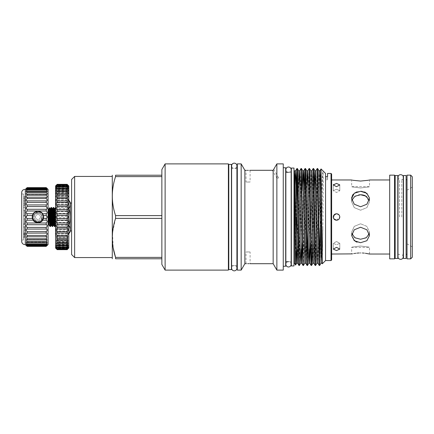 <?xml version="1.0" encoding="UTF-8"?>
<svg xmlns="http://www.w3.org/2000/svg" width="434" height="434" viewBox="0 0 434 434"><rect width="100%" height="100%" fill="white"/><g stroke="black" fill="none" stroke-linecap="round" stroke-linejoin="round"><path stroke-width="0.33" stroke-dasharray="2.17 1.63" d="M43.405 217C43.747 224.058 32.116 224.074 32.452 217A5.479 5.479 0 0 1 37.926 211.521A5.479 5.479 0 0 1 43.405 217A5.479 5.479 0 0 1 37.926 222.479A5.479 5.479 0 0 1 32.452 217C32.111 209.937 43.742 209.937 43.405 217A5.479 5.479 0 0 1 37.926 222.479A5.479 5.479 0 0 1 32.452 217A5.479 5.479 0 0 1 37.926 211.521A5.479 5.479 0 0 1 43.405 217M38.648 220.922C35.908 220.977 34.373 219.669 34.042 217L34.064 216.62C34.178 211.9 41.957 212.172 41.81 217L41.029 219.501C38.344 222.154 35.816 221.975 33.445 218.969C35.252 223.787 43.112 222.089 42.82 217L42.559 218.579C41.653 220.005 40.351 220.787 38.648 220.922C35.854 221.063 34.286 219.756 33.939 217C33.733 213.376 38.946 211.564 41.029 214.499L41.81 217M42.559 218.579C41.094 223.77 32.734 222.311 33.033 217A4.893 4.893 0 0 0 33.445 218.969M33.445 215.031A4.893 4.893 0 0 0 33.033 217L33.445 215.031C35.816 212.025 38.344 211.846 41.029 214.499M35.197 217.103L36.651 219.414L35.197 217.103M40.682 217L39.38 219.311L36.651 219.414L39.38 219.311L40.682 217M35.051 212.085A5.696 5.696 0 0 1 43.443 218.421L43.622 217A5.68 5.68 0 0 0 37.926 211.32A5.68 5.68 0 0 0 32.246 217A5.68 5.68 0 0 0 37.926 222.68A5.68 5.68 0 0 0 43.606 217A5.696 5.696 0 0 0 37.926 211.304A5.696 5.696 0 0 0 32.23 217L32.414 218.421L27.114 218.421L27.114 220.19C25.845 220.933 25.845 221.872 27.114 223L27.114 224.725C25.845 225.246 25.845 226.147 27.114 227.432L26.962 229.06L46.395 229.06L26.968 229.06M46.243 211L27.114 211L27.114 209.275L46.243 209.275L46.243 211C47.512 212.128 47.512 213.067 46.243 213.81L42.646 213.81L43.622 217A5.696 5.696 0 0 1 37.926 222.696A5.696 5.696 0 0 1 32.355 215.834M42.646 213.81C41.431 210.647 34.422 210.653 33.212 213.81L27.114 213.81L27.114 215.579L26.197 217.515M32.3 217.863A5.696 5.696 0 0 1 32.23 217L33.212 213.81A5.696 5.696 0 0 1 33.868 213.007M46.601 218.231L43.443 218.421L42.646 220.19A5.696 5.696 0 0 1 41.431 221.492M39.418 222.496A5.696 5.696 0 0 1 37.926 222.696M35.051 221.915A5.696 5.696 0 0 1 33.868 220.993M27.114 220.19L33.212 220.19L32.414 218.421M46.243 187.624L47.235 188.969L46.243 188.21L47.181 190.065L46.243 189.501L46.243 190.179C47.1 191.074 47.382 191.633 47.084 191.866L46.243 191.47L46.243 192.398C47.203 193.401 47.442 194.041 46.953 194.318L46.243 194.069L46.243 195.224C47.301 196.331 47.485 197.047 46.791 197.367L46.243 197.231L46.243 198.582C47.393 199.786 47.512 200.573 46.606 200.937L46.243 200.882L46.243 202.396C47.469 203.682 47.523 204.528 46.395 204.94L26.962 204.94L27.114 206.568L26.197 208.689M46.243 198.582L27.114 198.582C25.964 199.786 25.845 200.573 26.756 200.937L46.606 200.937L27.114 200.882L27.114 202.396C25.888 203.682 25.839 204.528 26.962 204.94L46.395 204.94L27.114 204.929M46.243 195.224L27.114 195.224C26.056 196.331 25.872 197.047 26.566 197.367L46.791 197.367L27.114 197.231L27.114 198.582M46.243 192.398L27.114 192.398C26.154 193.401 25.921 194.041 26.403 194.318L46.953 194.318L27.114 194.069L27.114 195.224M46.243 190.179L27.114 190.179C26.257 191.074 25.98 191.633 26.273 191.866L47.084 191.866L26.273 191.866L27.114 191.47L27.114 192.398M46.243 188.622L27.114 188.622L26.181 190.065L47.181 190.065L26.181 190.065L27.114 189.501L27.114 190.179M46.243 187.765L27.114 187.765L26.121 188.969L47.235 188.969L26.121 188.969L27.114 188.21L27.114 188.622M46.921 188.28L47.257 188.6L26.1 188.6L26.436 188.28M46.243 202.396L27.114 202.396M23.528 240.024L23.528 193.976L23.528 240.024L21.7 240.024L21.7 193.976L21.7 240.024M23.528 193.976L21.7 193.976M48.716 209.21L48.716 224.79M48.071 217L48.071 209.21L48.071 217M49.579 207.734L49.726 221.828L49.205 221.535M53.729 207.485L54.782 226.532M54.348 226.515L53.301 207.468M51.586 207.485L52.633 226.532M52.199 226.515L51.152 207.468M49.726 211.136L50.49 226.532M50.056 226.515L49.726 221.828M339.703 216.262L339.784 217C339.985 221.188 333.095 221.188 333.296 217L335.194 214.049M336.54 241.526L339.784 243.3L336.54 244.776L339.784 243.3L336.54 241.526L333.296 243.3L336.54 244.776L333.296 243.3L336.54 241.526M336.54 247.331L339.784 249.078L336.54 250.575L333.296 249.078L336.54 247.331M333.355 184.613L336.54 183.425L339.784 184.922L336.54 186.669L333.296 184.922L333.296 190.7L336.54 192.474L339.784 190.7L336.54 192.474L333.296 190.7L336.54 189.224L339.784 190.7L336.54 189.224L333.296 190.7L333.296 184.922M334.245 219.295L333.296 217C333.095 212.817 339.979 212.806 339.784 217L336.534 220.244C340.728 220.445 340.728 213.555 336.54 213.756M365.222 195.701L369.502 201.815L366.882 207.615L360.578 210.213L366.887 207.615L369.502 201.815L369.291 200.177M361.875 191.367L364.457 191.964M365.547 192.436L369.486 198.05M369.502 198.479L369.502 201.815L369.502 198.479L366.882 204.219L360.578 206.758L354.269 204.219L351.654 198.479L351.654 201.815L354.269 207.615L360.578 210.213L354.269 207.615L351.654 201.815L353.672 197.182L358.793 194.882M369.291 233.823L369.502 232.185L366.882 226.385L360.578 223.787L366.887 226.391L369.502 232.185L366.882 237.322L360.578 239.242L354.269 237.322L351.654 232.185L351.86 233.823M355.603 241.564L351.654 235.521L354.263 229.787L360.578 227.242L366.887 229.787L369.502 235.521L366.882 240.718L360.578 242.704L357.149 242.194M360.578 246.029C372.09 247.494 372.09 247.494 360.578 246.029C372.09 247.494 372.09 247.494 360.578 246.029C349.061 247.494 349.061 247.494 360.578 246.029C349.061 247.494 349.061 247.494 360.578 246.029M359.01 252.979L362.336 252.989M364.007 253.109L365.542 253.288M360.578 187.971C372.09 186.506 372.09 186.506 360.578 187.971C372.09 186.506 372.09 186.506 360.578 187.971C349.061 186.506 349.061 186.506 360.578 187.971C349.061 186.506 349.061 186.506 360.578 187.971M352.332 180.121L351.654 179.964L351.654 186.631L369.502 186.631L369.502 179.964L368.797 180.126M351.822 196.987L352.337 195.588M353.162 194.345L354.247 193.298M356.965 191.866L360.578 191.296M331.63 174.05L331.63 259.95M389.683 258.865L389.683 175.135M336.648 213.756L339.285 215.269M406.115 175.52L406.115 258.48M403.479 175.52L403.479 258.48M397.799 175.52L397.799 258.48M395.162 175.52L395.162 258.48M412.3 176.757L412.3 257.243M407.027 258.865L407.027 175.135M410.678 258.865L410.678 175.135M394.549 258.865L394.549 175.135M401.792 217L401.792 179.698L401.792 217M399.481 217L399.481 179.698L399.481 217M248.064 251.942C245.443 252.008 245.443 252.008 248.064 251.942C245.443 252.008 245.443 252.008 248.064 251.942C250.678 252.008 250.678 252.008 248.064 251.942C250.678 252.008 250.678 252.008 248.064 251.942M248.064 263.66C245.443 263.709 245.443 263.709 248.064 263.66M250.093 170.296L250.093 181.998L246.035 181.998L246.035 170.296L247.282 170.334M248.064 170.34C250.678 170.291 250.678 170.291 248.064 170.34M273.165 170.302L273.165 263.704M244.868 170.296L244.868 263.704M248.064 182.058C245.443 181.992 245.443 181.992 248.064 182.058C245.443 181.992 245.443 181.992 248.064 182.058C250.678 181.992 250.678 181.992 248.064 182.058C250.678 181.992 250.678 181.992 248.064 182.058M273.702 169.363L278.715 178.043L276.838 178.043L278.715 178.043L276.838 178.043L272.368 170.296M276.865 163.889L276.865 270.111M241.168 163.889L241.168 270.111M283.256 163.889L283.256 270.111M237.311 163.889L237.311 270.111M285.67 167.752L285.67 266.248M231.43 164.415L231.43 269.585M291.35 168.056L291.35 265.944M228.794 164.415L228.794 269.585M331.023 173.443L331.023 260.557M327.572 173.443L327.572 179.747L327.572 176.578L325.549 176.578L325.549 260.557M320.628 191.448L320.769 217C321.48 195.343 322.088 175.423 322.858 171.81C323.536 173.101 322.972 194.768 322.961 217L322.316 263.774M325.549 173.443L325.549 179.747L327.572 179.747L325.549 179.747L325.549 176.578M297.361 168.522L297.149 171.262M296.503 206.014L296.346 217M295.12 185.003L294.529 224.009L295.82 224.351L296.281 191.166M320.108 227.986L320.628 190.857M317.645 168.522L315.632 265.467M315.192 265.478L317.205 168.533M313.587 168.522L312.214 242.834M311.135 265.478L313.153 168.533M309.534 168.522L307.516 265.467M307.939 227.986L309.095 168.533M305.476 168.522L303.458 265.467M303.019 265.478L304.397 191.166M301.418 168.522L299.406 265.467M298.966 265.478L300.979 168.533M320.628 221.378L319.684 265.467M319.25 265.478L319.462 262.738M307.077 265.478L307.294 262.738M294.393 170.996L294.393 182.188L294.561 170.698M294.529 224.009L294.393 263.004M295.82 224.351L295.581 265.06M294.393 215.725L294.393 182.188M293.986 168.056L293.986 265.944M228.387 163.889L228.387 270.111M68.8 233.53L68.8 224.991L68.935 233.53C70.72 230.861 70.72 228.197 68.935 225.539L68.8 209.009L68.8 224.991M70.379 230.948L70.379 203.052M68.8 209.009L68.8 200.47L68.935 209.009C70.72 214.32 70.72 219.647 68.935 224.991M68.935 209.009L68.8 208.461M68.8 200.47L68.935 200.47C70.72 203.128 70.72 205.792 68.935 208.461M71.599 230.948L71.599 203.052L71.599 230.948M71.599 179.475L71.599 254.525M74.643 176.432L74.643 257.568M112.167 175.417L112.167 258.583M161.86 176.611L161.86 215.606L161.86 176.611L115.563 176.611L115.563 175.217L161.86 175.217L161.86 264.463M115.563 176.611C111.245 189.56 111.245 202.559 115.563 215.606L161.86 215.606M161.86 218.394L115.563 218.394L115.563 215.606M165.121 163.889L165.121 270.111M161.86 169.537L161.86 175.217M67.178 184.347L68.284 185.638L67.178 184.705L68.246 186.441L67.178 185.698L67.178 186.208C68.035 187.076 68.371 187.629 68.176 187.868L67.178 187.298L67.178 188.02C68.133 188.985 68.431 189.609 68.078 189.886L67.178 189.474L67.178 190.396C68.23 191.448 68.485 192.143 67.954 192.468L67.178 192.186L67.178 193.287C68.322 194.427 68.529 195.181 67.807 195.555L67.178 195.387L67.178 196.645C68.404 197.855 68.561 198.674 67.639 199.087L67.178 199L67.178 200.399C68.48 201.669 68.572 202.537 67.454 202.998L67.178 202.971L67.178 204.474L57.196 204.474L57.196 202.971L56.914 202.998C55.796 202.537 55.894 201.669 57.196 200.399L57.196 199L56.729 199.087C55.812 198.674 55.97 197.855 57.196 196.645L57.196 195.387L56.566 195.555C55.84 195.186 56.051 194.427 57.196 193.287L57.196 192.186L56.415 192.468C55.883 192.143 56.143 191.448 57.196 190.396L57.196 189.474L56.295 189.886C55.937 189.609 56.241 188.985 57.196 188.02L57.196 187.298L56.198 187.868C56.002 187.634 56.339 187.081 57.196 186.208L57.196 185.698L56.127 186.441L57.196 184.705L56.089 185.638L57.196 184.347M67.178 204.474C68.545 205.781 68.572 206.698 67.259 207.213L57.114 207.213C55.802 206.698 55.829 205.787 57.196 204.474M67.178 200.399L57.196 200.399M67.454 202.998L56.914 202.998M67.178 196.645L57.196 196.645M67.639 199.087L56.729 199.087M67.178 193.287L57.196 193.287M67.807 195.555L56.566 195.555M67.178 190.396L57.196 190.396M67.954 192.468L56.415 192.468M67.178 188.02L57.196 188.02M68.078 189.886L56.295 189.886M67.178 186.208L57.196 186.208M68.176 187.868L56.198 187.868M67.178 184.993L57.196 184.993M68.246 186.441L56.127 186.441M67.178 184.401L57.196 184.401M68.284 185.638L56.089 185.638M68.29 185.481L56.084 185.481M68.268 185.964L56.105 185.964M68.214 187.076L56.16 187.076M68.133 188.806L56.241 188.806M68.019 191.112L56.355 191.112M67.883 193.949L56.491 193.949M67.726 197.269L56.648 197.269M67.552 201.002L56.821 201.002M67.357 205.076L57.011 205.076M55.574 185.964L55.574 248.036M55.574 222.924L55.574 225.441M67.178 184.705L57.196 184.705M67.178 185.698L57.196 185.698M67.178 187.298L57.196 187.298M67.178 189.474L57.196 189.474M67.178 192.186L57.196 192.186M67.178 195.387L57.196 195.387M67.178 199L57.196 199M67.178 202.971L57.196 202.971M67.259 207.213L57.114 207.213M67.178 207.213L67.178 208.792L57.196 208.792L57.196 207.213M67.178 208.792C68.567 210.023 68.567 210.973 67.178 211.64L57.196 211.64C55.802 210.973 55.802 210.023 57.196 208.792M67.178 211.64L67.178 213.273L57.196 213.273L57.196 211.64M67.178 213.273C68.567 214.331 68.567 215.302 67.178 216.175L57.196 216.175C55.802 215.302 55.802 214.336 57.196 213.273M67.178 216.175L67.178 217.825L57.196 217.825L57.196 216.175M67.178 217.825C68.567 218.698 68.567 219.664 67.178 220.727L57.196 220.727C55.802 219.669 55.802 218.698 57.196 217.825M67.178 220.727L67.178 222.36L57.196 222.36L57.196 220.727M67.178 222.36C68.567 223.027 68.567 223.977 67.178 225.208L57.196 225.208C55.802 223.977 55.802 223.027 57.196 222.36M67.178 225.208L67.178 226.787L57.196 226.787L57.196 225.208M57.196 229.526C55.802 228.154 55.802 227.237 57.196 226.787L67.178 226.787C68.567 227.237 68.567 228.148 67.178 229.526L57.196 229.526L57.196 231.029L67.454 231.002L57.196 231.029C55.802 231.251 55.802 232.109 57.196 233.601L67.178 233.601L67.178 235L57.196 235L57.196 233.601M67.178 229.526L67.178 231.029C68.567 231.251 68.567 232.109 67.178 233.601M57.196 237.355C55.802 235.77 55.802 234.989 57.196 235L67.178 235C68.567 234.984 68.567 235.77 67.178 237.355L57.196 237.355L57.196 238.613L67.807 238.445L67.178 240.713L57.196 240.713L56.566 238.445L57.196 238.613M67.178 237.355L67.178 238.613M67.178 240.713L67.178 241.814L57.196 241.814L57.196 240.713M67.178 241.814L67.954 241.532L67.178 243.604L57.196 243.604L56.415 241.532L57.196 241.814M67.178 243.604L67.178 244.526L57.196 244.526L57.196 243.604M67.178 244.526L68.078 244.114L67.178 245.98L57.196 245.98L56.295 244.114L57.196 244.526M67.178 245.98L67.178 246.702L57.196 246.702L57.196 245.98M67.178 246.702L68.176 246.132L67.178 247.792L57.196 247.792L56.198 246.132L57.196 246.702M67.178 247.792L67.178 248.302L57.196 248.302L57.196 247.792M57.196 249.007C55.802 247.456 55.802 247.223 57.196 248.302L56.127 247.559L68.246 247.559L67.178 248.302C68.567 247.223 68.567 247.456 67.178 249.007L57.196 249.007L57.196 249.295L67.178 249.295C68.567 248.047 68.567 248.15 67.178 249.599L57.196 249.599C55.802 248.15 55.802 248.047 57.196 249.295C55.802 248.047 55.802 248.15 57.196 249.599L57.196 249.653M67.178 249.007L67.178 249.295C68.567 248.047 68.567 248.15 67.178 249.599L67.178 249.653M68.8 248.036L68.8 185.964M161.86 258.783L115.563 258.783L115.563 257.389L161.86 257.389M115.563 218.394L112.498 233.053L113.203 247.998M112.167 217L112.167 257.568L112.167 217M228.387 217L228.387 265.548L228.387 217M293.986 217L293.986 261.686L293.986 217M295.988 242.834L295.82 252.696M331.63 217L331.63 254.036L331.63 217M325.549 179.747L325.549 178.043L325.549 179.747M291.35 217L291.35 261.686L291.35 217M231.43 217L231.43 265.548L231.43 217M246.035 263.704L246.035 252.002L250.093 252.002L250.093 263.704L248.839 263.666M412.3 217L412.3 187.114L412.3 217M407.027 217L407.027 190.157L407.027 217M352.332 253.879L354.29 253.494M355.625 253.288L357.149 253.109M360.578 223.787L354.269 226.385L351.654 232.185L354.263 226.391L360.578 223.787M351.86 200.177L351.654 201.815L351.654 198.479M333.952 215.042L333.784 218.714M55.574 208.108L55.444 207.468M48.071 244.586L48.071 189.414M23.528 231.094L23.528 226.515L23.528 231.094L23.528 227.248L23.528 231.094L23.528 227.248L23.528 231.094L24.537 231.094L23.528 231.094L24.537 231.094L24.537 227.248L23.528 227.248L24.537 227.248L24.537 231.094L23.528 231.094L24.537 231.094L24.537 227.248L23.528 227.248L24.537 227.248L24.537 231.094L23.528 231.094M24.537 210.029L24.537 216.116L24.537 210.604L23.528 210.604L23.528 216.116L23.528 210.604L24.537 210.604L24.537 209.877L23.528 210.029M23.528 198.409L23.528 205.607L23.528 198.409L24.537 198.409L23.528 198.3M23.528 207.794L23.528 207.067L23.528 207.794L24.537 207.794L23.528 207.794M24.537 218.351L24.537 224.438L24.537 218.926L23.528 218.926L23.528 224.438L23.528 218.926L24.537 218.926L24.537 218.199L23.528 218.351M24.537 236.015L24.537 233.28L23.528 233.28L23.528 232.553L23.528 237.751L23.528 233.28L23.528 236.921L23.528 233.28L24.537 233.28L23.528 233.28L24.537 233.28L24.537 232.553L23.528 232.553L24.537 232.553L24.537 236.015L23.528 236.015M46.243 213.81L46.243 215.579L43.443 215.579M46.243 218.421L46.243 220.19L42.646 220.19C41.431 223.347 34.422 223.353 33.212 220.19M26.756 218.231L27.114 218.421M32.414 215.579L27.114 215.579M46.243 188.21L27.114 188.21M46.243 189.501L27.114 189.501M46.243 191.47L27.114 191.47M46.243 194.069L27.114 194.069M46.243 197.231L27.114 197.231M46.243 200.882L27.114 200.882M46.243 204.929L46.243 206.568L27.114 206.568M46.243 220.19C47.512 220.933 47.512 221.872 46.243 223L27.114 223M46.243 223L46.243 224.725L27.114 224.725M46.243 224.725C47.512 225.246 47.512 226.147 46.243 227.432L27.114 227.432M46.243 227.432L46.243 229.071L27.114 229.071C25.845 229.353 25.845 230.199 27.114 231.604L27.114 233.118L46.606 233.063L26.756 233.063M46.395 229.06L46.243 229.071C47.512 229.353 47.512 230.199 46.243 231.604L27.114 231.604M46.243 231.604L46.243 233.118L27.114 233.118C25.845 233.161 25.845 233.926 27.114 235.418L27.114 236.769L26.566 236.633L27.114 239.931L26.403 239.682L27.114 242.53L26.273 242.134L27.114 244.499L26.181 243.935L26.441 244.608M46.606 233.063L46.243 233.118C47.512 233.161 47.512 233.926 46.243 235.418L27.114 235.418M46.243 235.418L46.243 236.769L27.114 236.769M27.114 239.931L46.243 239.931L46.243 238.776L27.114 238.776M46.243 239.931L46.953 239.682L46.243 241.602L27.114 241.602M46.243 241.602L46.243 242.53L27.114 242.53M27.114 244.499L46.243 244.499L46.243 243.821L27.114 243.821M46.243 244.499L47.181 243.935L46.243 245.378L27.114 245.378L27.114 245.79C25.845 244.727 25.845 244.874 27.114 246.235L26.1 245.4L47.257 245.4L46.243 246.376L27.114 246.376M46.243 245.378L46.243 245.79L27.114 245.79C25.845 244.727 25.845 244.874 27.114 246.235L46.243 246.376M25.291 189.414L25.291 244.586M27.114 211C25.845 212.128 25.845 213.067 27.114 213.81M26.745 244.971L27.114 245.378M21.7 192.539L21.7 241.461M46.243 245.79C47.512 244.727 47.512 244.874 46.243 246.235C47.512 244.874 47.512 244.727 46.243 245.79M46.243 242.53L47.084 242.134L26.273 242.134L47.084 242.134M47.257 242.302L46.606 243.42M46.243 236.769L46.791 236.633L46.595 238.402M46.243 215.579L47.16 217.515M46.243 206.568L47.16 208.689M24.537 198.3L24.537 196.146L23.528 196.146M24.537 196.146L24.537 196.895L23.528 196.895M24.537 196.895L24.537 198.484L23.528 198.484M24.537 198.484L24.537 200.844L23.528 200.844M24.537 200.844L23.528 200.953M24.537 200.953L24.537 203.269L23.528 203.269M24.537 203.269L24.537 204.864L23.528 204.864M24.537 204.864L24.537 205.607L23.528 205.607M24.537 205.607L24.537 203.421L23.528 203.421M24.537 203.421L23.528 203.318M24.537 203.318L24.537 200.877L23.528 200.877M24.537 200.877L24.537 198.409M24.537 207.067L23.528 207.067L24.537 207.067L24.537 207.794L24.537 207.067M24.537 215.389L23.528 215.389L24.537 215.389M24.537 216.116L23.528 216.116L24.537 216.116M24.537 215.948L23.528 215.948M24.537 223.711L23.528 223.711L24.537 223.711M24.537 224.438L23.528 224.438L24.537 224.438M24.537 224.269L23.528 224.269M24.537 226.515L23.528 226.515L24.537 226.515L24.537 231.094L24.537 226.515M24.537 237.648L23.528 237.648M24.537 234.772L23.528 234.772L24.537 234.767L24.537 236.921L24.537 234.767M24.537 237.751L23.528 237.751M24.537 236.85L23.528 236.85M24.537 233.872L23.528 233.872M24.537 236.921L23.528 236.921M35.17 217L36.651 214.586L39.38 214.689L40.655 216.897L39.38 214.689L36.651 214.586L35.17 217M34.042 217L34.438 215.074L36.25 212.4C40.02 211.678 42.212 213.213 42.82 217C42.228 213.219 40.036 211.689 36.25 212.4M322.858 171.81L320.976 263.237M318.947 170.763L316.918 263.237M314.243 191.166L312.86 263.237M310.836 170.763L309.317 248.997M306.778 170.763L304.749 263.237M302.075 191.166L301.207 248.997M298.663 170.763L297.149 248.997M322.858 228.767L322.196 261.404M319.977 170.763L317.948 263.237M315.919 170.763L313.89 263.237M311.862 170.763L310.484 242.834M307.294 185.003L305.775 263.237M303.236 185.003L302.368 242.834M299.178 185.003L297.664 263.237M49.205 221.373L49.536 225.615M50.61 208.385L51.684 225.615M52.758 208.385L53.827 225.615M54.901 208.385L55.574 219.788M49.959 208.385L51.033 225.615M52.102 208.385L53.176 225.615M54.25 208.385L55.324 225.615M24.537 234.176L23.528 234.176M24.537 234.799L23.528 234.799M41.029 219.501C44.718 215.248 36.95 210.078 34.438 215.074M285.849 172.314L285.849 261.686M291.165 261.686L288.507 261.686C286.896 261.843 286.011 262.727 285.849 264.344M291.165 172.314L288.507 172.314C286.896 172.157 286.011 171.273 285.849 169.656M288.507 172.314C290.124 172.157 291.008 171.273 291.165 169.656L291.165 264.344C291.008 262.727 290.124 261.843 288.507 261.686M231.615 217L231.615 268.207C231.74 266.622 232.624 265.738 234.268 265.548C235.884 265.706 236.769 266.59 236.926 268.207L236.926 165.793C236.769 167.41 235.884 168.294 234.268 168.452C232.624 168.262 231.74 167.378 231.615 165.793L231.615 217M339.784 249.078L339.784 243.3L339.784 249.078M339.784 190.7L339.784 184.922L339.784 190.7M369.502 235.521L369.502 232.185L369.502 235.521M369.502 254.036L369.502 247.369L351.654 247.369L351.654 254.036M407.027 243.843L412.3 246.886M403.294 179.698L401.792 179.698L403.294 177.305L403.294 256.695L401.792 254.302L403.294 254.302M397.978 254.302L399.481 254.302L397.978 256.695L397.978 177.305L399.481 179.698L397.978 179.698M236.926 168.452L231.615 168.452M67.807 238.445L56.566 238.445M67.954 241.532L56.415 241.532M68.078 244.114L56.295 244.114M68.176 246.132L56.198 246.132M68.284 248.362L56.089 248.362M68.29 248.519L56.084 248.519M68.268 248.036L56.105 248.036M68.214 246.924L56.16 246.924M68.133 245.194L56.241 245.194M68.019 242.888L56.355 242.888M67.883 240.051L56.491 240.051M67.688 236.731L56.648 236.731M67.503 232.998L56.821 232.998M67.33 228.924L57.011 228.924M236.926 265.548L231.615 265.548M325.549 178.043L327.572 178.043M407.027 190.157L412.3 187.114M351.654 235.521L351.654 232.185L351.654 235.521M333.296 249.078L333.296 243.3L333.296 249.078M46.791 236.633L26.566 236.633L46.791 236.633M46.953 239.682L26.403 239.682L46.953 239.682M47.181 243.935L26.181 243.935L47.181 243.935M47.235 245.031L26.121 245.031L47.235 245.031"/><path stroke-width="0.65" d="M46.243 215.579L43.443 215.579L43.622 217A5.68 5.68 0 0 1 37.926 222.68A5.68 5.68 0 0 1 32.246 217A5.68 5.68 0 0 1 37.926 211.32A5.68 5.68 0 0 1 43.606 217L43.443 218.421A5.696 5.696 0 0 1 42.646 220.19L43.443 218.421L46.243 218.421C47.512 217.472 47.512 216.528 46.243 215.579L46.243 213.81C47.512 213.067 47.512 212.128 46.243 211L46.243 209.275C47.512 208.754 47.512 207.853 46.243 206.568L46.243 204.929L26.962 204.94C25.839 204.528 25.888 203.682 27.114 202.396L27.114 200.882L26.756 200.937C25.845 200.573 25.964 199.786 27.114 198.582L27.114 197.231L26.566 197.367C25.872 197.047 26.056 196.331 27.114 195.224L27.114 194.069L26.403 194.318C25.921 194.041 26.154 193.401 27.114 192.398L27.114 191.47L26.273 191.866C25.975 191.633 26.257 191.074 27.114 190.179L27.114 189.501L26.181 190.065L27.114 188.21L26.121 188.969L27.114 187.624L26.1 188.6L27.114 187.624L46.243 187.624L47.257 188.6L46.243 187.624L27.114 187.624M32.452 217A5.479 5.479 0 0 0 37.926 222.479A5.479 5.479 0 0 0 43.405 217A5.479 5.479 0 0 0 37.926 211.521A5.479 5.479 0 0 0 32.452 217M47.257 188.6L48.071 189.414L48.071 244.586L46.243 246.235C47.512 244.874 47.512 244.727 46.243 245.79L47.181 243.935L46.243 244.499L47.084 242.134L46.243 242.53L46.953 239.682L46.243 239.931L46.791 236.633L46.243 236.769L46.243 235.418C47.512 233.926 47.512 233.161 46.243 233.118L46.243 231.604C47.512 230.199 47.512 229.358 46.243 229.071L46.243 227.432C47.512 226.147 47.512 225.246 46.243 224.725L46.243 223C47.512 221.872 47.512 220.933 46.243 220.19L42.646 220.19C41.431 223.353 34.422 223.347 33.212 220.19A5.696 5.696 0 0 1 32.414 218.421L33.212 220.19L27.114 220.19L27.114 218.421C25.845 217.472 25.845 216.528 27.114 215.579L27.114 213.81C25.845 213.067 25.845 212.128 27.114 211L27.114 209.275C25.845 208.754 25.845 207.853 27.114 206.568L27.114 204.929M32.3 217.863A5.696 5.696 0 0 0 32.414 218.421L32.414 215.579L27.114 215.579M41.431 221.492A5.696 5.696 0 0 1 39.418 222.496M37.926 222.696A5.696 5.696 0 0 1 35.051 221.915M33.868 220.993A5.696 5.696 0 0 1 33.212 220.19M46.243 204.929L46.395 204.94C47.523 204.528 47.469 203.682 46.243 202.396L46.243 200.882L27.114 200.882M46.243 200.882L46.606 200.937C47.512 200.573 47.393 199.786 46.243 198.582L46.243 197.231L27.114 197.231M46.243 197.231L46.791 197.367C47.485 197.047 47.301 196.331 46.243 195.224L46.243 194.069L27.114 194.069M46.243 194.069L46.953 194.318C47.442 194.041 47.203 193.401 46.243 192.398L46.243 191.47L27.114 191.47M46.243 191.47L47.084 191.866C47.382 191.633 47.1 191.074 46.243 190.179L46.243 189.501L27.114 189.501M46.243 189.501L47.181 190.065L46.243 188.21L27.114 188.21M46.243 188.21L47.235 188.969L46.243 187.624M46.243 220.19L46.243 218.421M46.395 229.06L27.114 229.071L27.114 227.432C25.845 226.147 25.845 225.246 27.114 224.725L27.114 223C25.845 221.872 25.845 220.933 27.114 220.19M46.606 233.063L27.114 233.118L27.114 231.604C25.845 230.199 25.845 229.358 27.114 229.071L26.962 229.06M25.291 244.586A3.244 3.244 0 0 1 21.7 241.461L21.7 192.539A3.244 3.244 0 0 1 25.291 189.414L25.291 244.586L27.114 246.376L46.243 246.235C47.512 244.874 47.512 244.727 46.243 245.79L27.114 245.79L26.181 243.935L27.114 244.499L26.273 242.134L27.114 242.53L26.403 239.682L27.114 239.931L26.566 236.633L27.114 236.769L27.114 235.418C25.845 233.926 25.845 233.161 27.114 233.118L26.756 233.063M27.114 246.235C25.845 244.874 25.845 244.727 27.114 245.79C25.845 244.727 25.845 244.874 27.114 246.235M25.291 189.414L26.1 188.6M50.078 226.532L50.512 226.515L50.669 225.257L51.559 207.468L51.131 207.485L50.973 208.743L50.078 226.532L48.716 224.79L48.716 209.21L48.071 209.21M49.205 221.373L49.302 217C49.449 207.441 49.59 205.488 49.726 211.136M48.716 209.21L49.568 207.734L49.959 208.385L49.205 221.535M53.17 217L53.707 207.468L54.25 208.385L53.333 224.481L52.66 226.515L53.17 217M53.707 207.468L53.273 207.485L53.122 208.743L52.226 226.532L51.684 225.615L52.758 208.385L52.102 208.385L51.559 207.468M55.574 222.924L55.324 225.615L54.803 226.515L55.574 210.571M55.574 208.108C55.346 206.579 55.123 209.546 54.906 217L54.548 225.257L54.369 226.532L53.827 225.615L54.901 208.385L54.25 208.385M52.226 226.532L52.66 226.515M336.54 250.575L339.784 249.078L336.54 247.331L333.296 249.078L336.54 250.575M333.784 218.714L336.54 220.244C338.515 220.054 339.594 218.969 339.784 217C339.594 215.031 338.509 213.946 336.54 213.756C334.571 213.946 333.486 215.031 333.296 217C333.486 218.969 334.565 220.054 336.54 220.244L334.245 219.295M336.54 186.669L339.784 184.922L336.54 183.425L333.296 184.922L336.54 186.669M369.291 200.177L366.171 196.195L360.578 194.757L362.119 194.85M362.309 194.877L363.99 195.246M364.077 195.267L365.222 195.701M369.486 198.05L366.887 193.287L360.578 191.296L361.875 191.367M364.457 191.964L365.547 192.436M360.578 191.296L354.263 193.287L351.654 198.479L354.269 204.219L360.578 206.758L366.887 204.219L369.502 198.479M362.336 252.989L364.007 253.109M365.542 253.288L369.502 254.036L389.683 254.036M360.578 252.946C372.09 254.134 372.09 254.134 360.578 252.946C349.061 254.134 349.061 254.134 360.578 252.946M351.86 233.823L354.985 237.805L360.578 239.242L366.171 237.805L369.291 233.823M360.578 242.704L366.887 240.713L369.502 235.521L366.882 229.781L360.578 227.242L354.269 229.781L351.654 235.521L354.263 240.713L360.578 242.704M367.956 180.305L360.578 181.054C372.09 179.866 372.09 179.866 360.578 181.054L353.205 180.305M368.797 180.126L368.021 180.289M351.654 198.479L351.822 196.987M352.337 195.588L353.162 194.345M354.247 193.298L356.965 191.866M353.092 180.284L352.332 180.121M360.578 181.054C349.061 179.866 349.061 179.866 360.578 181.054M333.296 184.922L333.355 184.613M335.194 214.049L336.648 213.756M339.285 215.269L339.703 216.262M406.115 217L406.115 175.52L403.479 175.52L403.479 258.48L406.115 258.48L406.115 217M397.799 217L397.799 175.52L395.162 175.52L395.162 258.48L397.799 258.48L397.799 217M410.678 258.865L412.3 257.243L412.3 176.757L410.678 175.135L410.678 258.865L407.027 258.865L407.027 175.135L410.678 175.135M389.683 175.135L389.683 258.865L394.549 258.865L394.549 175.135L389.683 175.135M248.064 263.66C245.443 263.709 245.443 263.709 248.064 263.66C250.678 263.709 250.678 263.709 248.064 263.66L248.839 263.666M248.064 170.34C245.443 170.291 245.443 170.291 248.064 170.34C250.678 170.291 250.678 170.291 248.064 170.34L247.282 170.334M246.035 263.704L244.868 263.704L244.868 170.296L241.168 163.889L237.311 163.889L237.311 270.111L241.168 270.111L241.168 163.889M276.865 270.111L276.865 163.889L283.256 163.889L283.256 270.111L276.865 270.111L273.165 263.704L273.165 170.302L272.368 170.296L273.165 170.302L273.702 169.363L273.165 170.302M283.256 266.248L285.67 266.248L285.67 167.752L283.256 167.752M231.43 217L231.43 164.415L228.794 164.415L228.794 269.585L231.43 269.585L231.43 217M331.023 173.443L331.63 174.05L331.63 259.95L331.023 260.557L331.023 173.443L327.572 173.443L327.572 176.578L325.549 176.578L325.549 173.443L321.03 168.934L320.628 191.448M331.023 260.557L325.549 260.557L325.549 176.578M325.549 260.557L322.316 263.78L321.041 168.934M298.375 217L297.708 175.293L297.377 168.533L296.937 168.522L298.619 258.707L298.95 265.467L299.389 265.478L298.375 217M297.149 171.262L296.503 206.014M296.281 191.166L296.937 168.522M320.623 191.166L320.628 190.857M318.659 217L317.992 175.293L317.661 168.533L317.221 168.522L318.903 258.707L319.234 265.467L319.674 265.478L318.659 217M319.234 265.467L317.948 263.237L317.612 256.776L315.919 170.763L317.221 168.522M314.601 217L313.934 175.293L313.603 168.533L313.164 168.522L314.845 258.707L315.176 265.467L315.616 265.478L314.601 217M312.214 242.834L311.894 259.207L311.574 265.467L311.4 263.883L309.876 175.293L309.545 168.533L309.106 168.522L311.135 265.478L309.833 263.237L308.156 176.947L307.804 170.763L307.294 185.003M309.317 248.997L308.807 263.237L308.455 257.053L306.778 170.763L307.804 170.763L309.106 168.522M306.491 217L305.824 175.293L305.487 168.533L305.048 168.522L306.729 258.707L307.066 265.467L307.505 265.478L306.491 217M304.397 191.166L305.037 168.533L303.746 170.763L303.236 185.003M307.066 265.467L305.775 263.237L304.749 263.237L303.447 265.478L303.29 263.883L301.418 168.522L300.995 168.522L303.019 265.478L301.722 263.237L300.04 176.947L299.693 170.763L299.178 185.003M301.207 248.997L300.691 263.237L300.339 257.053L298.663 170.763L299.693 170.763L300.995 168.522M322.196 261.404L322.017 263.248L320.976 263.237L319.674 265.478M319.462 262.738L320.108 227.986M307.294 262.738L307.939 227.986M302.368 242.834L301.733 263.248L300.691 263.237L299.389 265.478M294.393 217L294.393 170.996L294.941 177.224L296.634 263.237L295.581 265.06L294.393 263.004L294.393 217M294.529 171.001L295.445 260.948C295.57 268.32 295.69 265.57 295.82 252.696M293.986 217L293.986 168.056L291.35 168.056L291.35 265.944L293.986 265.944L293.986 217M68.8 224.991L68.935 225.539C70.72 228.208 70.72 230.872 68.935 233.53L68.935 233.53A6.087 6.087 0 0 0 70.379 230.948L71.599 230.948M68.8 208.461L68.935 208.461C70.72 205.803 70.72 203.139 68.935 200.47L68.935 200.47A6.087 6.087 0 0 1 70.379 203.052L70.379 230.948M71.599 203.052L70.379 203.052M74.643 176.432L74.643 257.568L71.599 254.525L71.599 179.475L74.643 176.432L112.167 176.432M112.281 258.783L112.281 175.217M161.86 215.606L115.563 215.606L115.563 218.394L161.86 218.394L161.86 169.537L165.121 163.889L165.121 270.111L228.387 270.111L228.387 163.889L165.121 163.889M115.563 215.606C111.245 202.656 111.245 189.658 115.563 176.611L161.86 176.611M161.86 175.217L115.563 175.217C111.245 175.217 111.245 175.217 115.563 175.217C111.245 175.217 111.245 175.217 115.563 175.217L115.563 176.611M67.78 184.949L67.178 184.347L57.196 184.347L55.574 185.964L55.574 248.036L57.196 249.653L67.178 249.653L67.78 249.051L67.178 249.382C68.567 247.879 68.567 247.711 67.178 248.877L68.214 246.924L67.178 247.575L68.133 245.194L67.178 245.682L68.019 242.888L67.178 243.23L67.883 240.051L67.178 240.268L67.726 236.731L67.178 236.856L67.178 235.526C68.567 233.98 68.567 233.161 67.178 233.053L67.178 231.599C68.567 230.161 68.567 229.277 67.178 228.94L67.178 227.394C68.567 226.087 68.567 225.154 67.178 224.59L67.178 222.984C68.567 221.834 68.567 220.873 67.178 220.098L67.178 218.459C68.567 217.488 68.567 216.517 67.178 215.541L67.178 213.902C68.567 213.132 68.567 212.166 67.178 211.016L67.178 209.41C68.567 208.846 68.567 207.913 67.178 206.606L67.357 205.076C68.577 204.582 68.512 203.692 67.178 202.401L67.178 200.947L67.552 201.002C68.572 200.562 68.447 199.721 67.178 198.474L67.178 197.144L67.726 197.269C68.545 196.879 68.366 196.092 67.178 194.915L67.178 193.732L67.883 193.949C68.512 193.602 68.274 192.88 67.178 191.779L67.178 190.77L68.019 191.112C68.463 190.808 68.181 190.152 67.178 189.137L67.178 188.318L68.133 188.806C68.404 188.546 68.084 187.96 67.178 187.038L67.178 186.425L68.214 187.076L67.178 185.123L68.268 185.964L67.178 184.445L68.8 185.964L68.8 248.036L68.29 248.519M67.33 228.924L57.011 228.924M67.503 232.998L56.821 232.998M56.588 184.949L57.196 184.618L56.105 185.964L57.196 185.123L57.196 185.524L56.16 187.076L57.196 186.425L57.196 187.038C56.29 187.96 55.97 188.546 56.241 188.806L57.196 188.318L57.196 189.137C56.192 190.152 55.91 190.808 56.355 191.112L57.196 190.77L57.196 191.779C56.1 192.88 55.861 193.602 56.491 193.949L57.196 193.732L57.196 194.915C56.008 196.092 55.823 196.879 56.648 197.269L57.196 197.144L57.196 198.474C55.926 199.721 55.802 200.562 56.821 201.002L57.196 200.947L57.196 202.401C55.856 203.692 55.796 204.582 57.011 205.076L57.196 206.606C55.802 207.913 55.802 208.846 57.196 209.41L57.196 211.016C55.802 212.166 55.802 213.127 57.196 213.902L57.196 215.541C55.802 216.512 55.802 217.483 57.196 218.459L57.196 220.098C55.802 220.868 55.802 221.834 57.196 222.984L57.196 224.59C55.802 225.154 55.802 226.087 57.196 227.394L57.196 228.94C55.802 229.271 55.802 230.161 57.196 231.599L57.196 233.053C55.802 233.156 55.802 233.98 57.196 235.526L57.196 236.856L56.648 236.731L57.196 240.268L56.491 240.051L57.196 243.23L56.355 242.888L57.196 245.682L56.241 245.194L57.196 247.575L56.16 246.924L57.196 248.877C55.802 247.711 55.802 247.879 57.196 249.382L67.178 249.382C68.567 247.879 68.567 247.711 67.178 248.877L57.196 248.877C55.802 247.711 55.802 247.879 57.196 249.382L56.084 248.519M67.178 184.445L57.196 184.445M67.178 185.123L57.196 185.123M67.178 186.425L57.196 186.425M67.178 188.318L57.196 188.318M67.178 190.77L57.196 190.77M67.178 193.732L57.196 193.732M67.178 197.144L57.196 197.144M67.178 200.947L57.196 200.947M67.178 205.06L57.196 205.06M67.178 220.098L57.196 220.098M67.178 218.459L57.196 218.459M67.178 215.541L57.196 215.541M67.178 213.902L57.196 213.902M67.178 211.016L57.196 211.016M67.178 209.41L57.196 209.41M67.178 206.606L57.196 206.606M67.178 202.401L57.196 202.401M67.178 198.474L57.196 198.474M67.178 194.915L57.196 194.915M67.178 191.779L57.196 191.779M67.178 189.137L57.196 189.137M67.178 187.038L57.196 187.038M67.178 185.524L57.196 185.524M67.178 184.618L57.196 184.618M67.178 249.555L57.196 249.555M67.178 248.476L57.196 248.476M67.178 247.575L57.196 247.575M67.178 246.962L57.196 246.962M67.178 245.682L57.196 245.682M67.178 244.863L57.196 244.863M67.178 243.23L57.196 243.23M67.178 242.221L57.196 242.221M67.178 240.268L57.196 240.268M67.178 239.085L57.196 239.085M67.178 236.856L57.196 236.856M67.178 235.526L57.196 235.526M67.178 231.599L57.196 231.599M67.178 227.394L57.196 227.394M67.178 224.59L57.196 224.59M67.178 222.984L57.196 222.984M165.121 270.111L161.86 264.463L161.86 218.394M113.203 247.998L115.563 257.389C111.245 244.44 111.245 231.441 115.563 218.394M161.86 257.389L115.563 257.389L115.563 258.783L161.86 258.783M115.563 258.783C111.245 258.783 111.245 258.783 115.563 258.783C111.245 258.783 111.245 258.783 115.563 258.783M68.935 208.461L68.8 209.009M68.935 224.991C70.72 219.68 70.72 214.353 68.935 209.009M296.346 217L295.988 242.834M331.63 254.036L352.332 253.879M354.29 253.494L355.625 253.288M357.149 253.109L359.01 252.979M357.149 242.194L355.603 241.564M358.793 194.882L360.578 194.757L354.979 196.195L351.86 200.177M336.54 213.756L333.952 215.042M55.574 207.468L54.901 208.385M43.443 215.579L42.646 213.81L46.606 213.674M32.414 218.421L27.114 218.421M26.197 217.515L26.756 218.231M42.646 213.81C41.431 210.653 34.422 210.647 33.212 213.81L32.414 215.579A5.696 5.696 0 0 1 33.212 213.81L26.756 213.674M46.243 211L27.114 211M47.16 208.689L46.243 209.275L27.114 209.275L26.197 208.689M46.243 206.568L27.114 206.568M46.243 202.396L27.114 202.396M46.243 198.582L27.114 198.582M46.243 195.224L27.114 195.224M46.243 192.398L27.114 192.398M46.243 190.179L27.114 190.179M46.243 188.622L27.114 188.622M46.243 187.765L27.114 187.765M46.243 246.376L27.114 246.376M46.243 245.378L27.114 245.378M46.243 244.499L27.114 244.499M46.606 243.42L46.243 243.821L27.114 243.821M46.243 242.53L27.114 242.53M46.243 241.602L27.114 241.602M46.243 239.931L27.114 239.931M46.595 238.402L46.243 238.776L27.114 238.776M46.243 236.769L27.114 236.769M46.243 235.418L27.114 235.418L26.762 235.065M46.595 231.284L46.243 231.604L27.114 231.604M46.243 227.432L27.114 227.432M46.243 224.725L27.114 224.725M46.243 223L27.114 223M26.441 244.608L26.745 244.971M26.387 245.671L26.1 245.4M46.97 245.671L47.257 245.4M47.16 217.515L46.601 218.231M33.868 213.007A5.696 5.696 0 0 1 35.051 212.085M320.976 263.237L319.283 177.224L318.947 170.763L317.661 168.533M317.948 263.237L316.907 263.248L316.57 257.053L315.225 177.224L314.878 170.752L314.243 191.166M315.176 265.467L313.89 263.237L312.849 263.248L312.692 261.724L311.167 177.224L310.836 170.763L309.545 168.533M304.749 263.237L303.051 177.224L302.71 170.752L302.075 191.166M297.149 248.997L296.634 263.237L297.664 263.237L295.988 176.947L295.635 170.763L295.12 185.003M322.316 263.78L321.67 256.776L320.325 176.947L319.988 170.752L318.947 170.763M313.89 263.237L312.214 176.947L311.872 170.752L310.836 170.763M310.484 242.834L309.849 263.248L308.807 263.237L307.516 265.467M305.775 263.237L303.919 172.276L303.762 170.752L302.72 170.763L301.429 168.533M49.536 225.615L50.61 208.385L49.959 208.385M51.684 225.615L51.033 225.615L52.102 208.385M285.849 261.686L285.849 264.344C286.006 265.955 286.896 266.839 288.507 266.997C290.151 266.812 291.035 265.928 291.165 264.344L291.165 169.656C291.035 168.072 290.151 167.188 288.507 167.003C286.896 167.161 286.006 168.045 285.849 169.656L285.849 264.344M285.849 172.314L285.849 169.656M234.268 270.865C232.657 270.707 231.772 269.818 231.615 268.207L231.615 165.793C231.772 164.182 232.657 163.292 234.268 163.135C235.912 163.325 236.801 164.209 236.926 165.793L236.926 268.207C236.801 269.791 235.912 270.675 234.268 270.865M54.782 226.532L54.369 226.532M331.63 179.964L351.654 179.964M369.502 179.964L389.683 179.964M397.978 177.305L397.978 256.695C397.739 259.603 402.833 260.753 403.294 256.695L403.294 177.305C403.571 174.359 398.325 173.323 397.978 177.305M394.549 179.698L395.162 179.698M406.115 179.698L407.027 179.698M272.368 170.296L250.093 170.296M246.035 170.296L244.868 170.296M273.702 169.363L276.865 163.889M237.311 168.452L236.926 168.452M288.507 172.314L285.67 172.314M311.563 265.478L311.135 265.478M303.447 265.478L303.019 265.478M294.393 172.314L293.986 172.314M228.794 168.452L228.387 168.452M74.643 257.568L112.167 257.568M228.794 265.548L228.387 265.548M294.393 261.686L293.986 261.686M316.918 263.237L315.632 265.467M315.919 170.763L314.889 170.763L313.603 168.533M312.86 263.237L311.574 265.467M306.778 170.763L305.487 168.533M298.663 170.763L297.377 168.533M296.921 168.533L295.635 170.763L294.605 170.763M321.03 168.934L319.977 170.763M313.153 168.533L311.862 170.763M298.95 265.467L297.664 263.237M288.507 261.686L285.67 261.686M237.311 265.548L236.926 265.548M244.868 263.704L241.168 270.111M273.165 263.704L250.093 263.704M406.115 254.302L407.027 254.302M394.549 254.302L395.162 254.302M48.716 224.79L48.071 224.79M53.273 207.485L52.758 208.385M51.131 207.485L50.61 208.385M53.827 225.615L53.176 225.615M51.033 225.615L50.512 226.515"/></g></svg>
